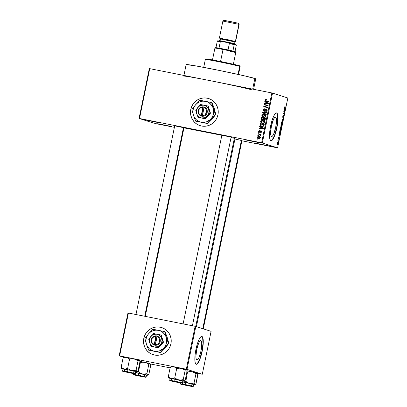 <?xml version="1.0" encoding="UTF-8"?>
<svg xmlns="http://www.w3.org/2000/svg" width="407" height="407" viewBox="0 0 407 407"><rect width="100%" height="100%" fill="white"/><g stroke="black" fill="none" stroke-linecap="round" stroke-linejoin="round"><path stroke-width="0.61" d="M245.421 139.886L259.162 142.659L245.421 139.886M147.059 120.304L160.801 123.082L147.059 120.304M157.677 123.718L171.418 126.491L157.677 123.718M256.044 143.295L269.785 146.067L256.044 143.295M208.74 98.58L208.705 98.57A14.209 13.828 107.8 0 1 217.938 114.805L217.119 117.465L215.812 119.923L214.067 122.08L211.945 123.85L209.534 125.173L206.924 125.992L204.217 126.277L201.516 126.017L198.921 125.224L196.54 123.926L194.46 122.171L192.76 120.034L191.504 117.587L190.746 114.932L190.507 112.169L190.802 109.402A14.209 13.828 107.8 0 1 208.715 98.575L208.766 98.591A14.209 13.828 -72.2 0 0 208.766 98.591A14.209 13.828 -72.2 0 0 190.858 109.417A14.209 13.828 -72.2 0 0 200.081 125.651A14.209 13.828 -72.2 0 0 200.091 125.651L200.025 125.631A14.209 13.828 107.8 0 1 190.802 109.402L191.621 106.741L192.928 104.284L194.678 102.126L196.795 100.356L199.206 99.033L201.816 98.214L204.528 97.929L207.229 98.189L209.819 98.982L212.2 100.28L214.286 102.035L215.985 104.172L217.241 106.619L217.999 109.274L218.233 112.037L217.938 114.805A14.209 13.828 107.8 0 1 200.025 125.631L200.056 125.641M200.809 340.649A9.865 2.254 -78.7 0 1 201.012 350.875A9.865 2.254 -78.7 0 1 196.902 359.981A9.865 2.254 -78.7 0 1 196.846 359.971L196.169 358.969L195.899 356.649L196.667 349.618L198.702 342.989L199.832 341.122L200.809 340.649L201.485 341.651L201.755 343.971L200.987 351.002L198.952 357.631L197.822 359.498L196.846 359.971A9.865 2.254 -78.7 0 1 196.642 349.745A9.865 2.254 -78.7 0 1 200.753 340.639A9.865 2.254 -78.7 0 1 200.809 340.649L200.809 340.649M196.169 364.26A14.209 3.246 101.3 0 0 202.009 350.941A14.209 3.246 101.3 0 0 201.714 336.406M201.908 336.441A14.209 3.246 -78.7 0 1 202.198 351.17A14.209 3.246 -78.7 0 1 196.281 364.29A14.209 3.246 -78.7 0 1 196.194 364.27L197.604 363.593L199.232 360.897L200.834 356.603L202.162 351.353L203.017 345.95L203.271 341.224L202.879 337.881L201.908 336.441L200.503 337.118L198.875 339.809L197.273 344.108L195.945 349.359L195.09 354.756L194.836 359.488L195.223 362.83L196.194 364.27A14.209 3.246 -78.7 0 1 195.909 349.537A14.209 3.246 -78.7 0 1 201.826 336.421A14.209 3.246 -78.7 0 1 201.908 336.441L201.908 336.441M275.519 117.16A9.865 2.254 -78.7 0 1 275.717 127.386A9.865 2.254 -78.7 0 1 271.611 136.493A9.865 2.254 -78.7 0 1 271.55 136.477L270.879 135.475L270.609 133.16L271.377 126.124L273.412 119.5L274.542 117.628L275.519 117.16L276.19 118.157L276.465 120.477L275.692 127.513L273.657 134.137L272.527 136.009L271.55 136.477A9.865 2.254 -78.7 0 1 271.352 126.251A9.865 2.254 -78.7 0 1 275.463 117.145A9.865 2.254 -78.7 0 1 275.519 117.16L275.519 117.16M270.874 140.766A14.209 3.246 101.3 0 0 276.719 127.452A14.209 3.246 101.3 0 0 276.419 112.912M276.618 112.948A14.209 3.246 -78.7 0 1 276.908 127.681A14.209 3.246 -78.7 0 1 270.986 140.797A14.209 3.246 -78.7 0 1 270.904 140.776L272.314 140.1L273.942 137.408L275.539 133.109L276.872 127.859L277.727 122.461L277.981 117.73L277.589 114.387L276.618 112.948L275.208 113.624L273.58 116.321L271.983 120.614L270.655 125.865L269.795 131.268L269.546 135.994L269.933 139.336L270.904 140.776A14.209 3.246 -78.7 0 1 270.614 126.048A14.209 3.246 -78.7 0 1 276.536 112.927A14.209 3.246 -78.7 0 1 276.618 112.948L276.618 112.948M174.71 125.834L183.984 127.737M221.856 135.216L231.135 137.123M234.941 138.965L241.936 140.588M253.597 89.316L255.744 78.841A35.521 0.906 -168.4 0 0 254.868 78.449L252.676 89.133L254.868 78.449A35.521 0.906 -168.4 0 0 217.129 69.994A35.521 0.906 -168.4 0 0 186.152 64.555L183.918 75.448M183.771 76.15A35.521 0.906 11.6 0 1 210.795 80.795A35.521 0.906 11.6 0 1 252.488 90.044M195.726 326.429L234.34 138.324A27.233 0.692 -168.4 0 0 231.069 137.444L234.34 138.324L195.726 326.429M221.835 135.307A27.233 0.692 -168.4 0 0 183.959 127.864L221.835 135.307M161.767 327.599A14.209 13.828 -72.2 0 0 161.757 327.594A14.209 13.828 -72.2 0 0 143.849 338.426A14.209 13.828 -72.2 0 0 153.073 354.655A14.209 13.828 -72.2 0 0 153.083 354.66L153.022 354.639A14.209 13.828 107.8 0 1 143.798 338.41L144.612 335.744L145.92 333.287L147.67 331.135L149.791 329.36L152.203 328.037L154.808 327.218L157.519 326.933L160.221 327.192L162.81 327.986L165.196 329.288L167.277 331.039L168.976 333.18L170.233 335.622L170.991 338.278L171.225 341.041L170.93 343.808A14.209 13.828 107.8 0 1 153.022 354.639M207.509 80.148L149.745 68.646L139.509 118.503L261.615 142.806L271.851 92.949L149.745 68.646L139.509 118.503L139.072 118.432L149.308 68.574L149.745 68.646L149.308 68.574L139.072 118.432L154.355 123.336L139.509 118.503L262.312 142.964L272.548 93.101L287.83 98.011L277.594 147.868L261.615 142.806L271.851 92.949L214.158 81.471M258.369 135.689L257.804 135.577L257.88 135.205L258.445 135.317L258.369 135.689L258.445 135.317L257.88 135.205L257.804 135.577L258.369 135.689M259.6 134.396L258.109 134.101L258.186 133.73L261.06 134.305L260.984 134.671L260.526 134.58L260.953 135.032L260.719 135.445L260.307 134.666L259.6 134.396L260.175 134.585L260.719 135.445L260.948 135.124L260.526 134.58L260.984 134.671L261.06 134.305L258.186 133.73L258.109 134.101L260.175 134.585M258.888 133.16L258.323 133.048L258.399 132.677L258.964 132.789L258.888 133.16L258.964 132.789L258.399 132.677L258.323 133.048L258.888 133.16M259.574 131.471L259.92 132.056L259.401 131.888L259.055 131.303L259.763 130.479L258.649 131.196L259.396 132.27L258.638 131.568L259.218 130.53L259.763 130.479L259.055 131.303L259.401 131.888L260.47 130.835L261.294 130.891L261.635 131.771L260.973 132.458L260.638 132.463L261.223 131.705L260.897 131.151L260.088 132.153L259.396 132.27L260.704 131.232L261.533 131.339L261.05 131.186M260.755 127.188L259.641 126.633L259.722 126.246L263.446 128.159L263.37 128.546L259.167 128.938L259.249 128.551L260.495 128.464L260.755 127.188L260.495 128.464L259.249 128.551L259.167 128.938L263.37 128.546L263.446 128.159L259.722 126.246L259.641 126.633L260.159 126.801L260.221 126.501L260.159 126.801L259.641 126.633L260.755 127.188M261.584 121.047L261.976 120.828L261.457 120.665L260.622 121.596L261.075 121.744L260.622 121.596L260.912 121.016L262.169 120.513L263.573 120.767L264.616 121.693L264.464 122.894L263.049 123.494L261.152 122.904L260.622 121.596L261.009 122.777L262.352 123.423C263.441 123.708 264.214 123.367 264.682 122.41C264.626 121.327 264.031 120.711 262.891 120.569L261.457 120.665L261.976 120.828L263.604 120.777M262.83 114.988L263.222 114.769L262.703 114.601L261.864 115.537L262.317 115.685L261.864 115.537L262.556 114.667L264.479 114.591L265.43 115.064L265.924 115.832L265.481 117.063L263.945 117.42L262.393 116.845L261.864 115.537L262.25 116.712L263.599 117.364C264.682 117.643 265.456 117.308 265.924 116.346C265.868 115.262 265.272 114.652 264.133 114.509L262.703 114.601L263.222 114.769L264.85 114.718M265.542 100.32L265.939 99.796L265.42 99.634L265.023 100.153L265.476 100.3L265.023 100.153L265.272 99.715L266.422 99.603L266.397 99.98L265.567 100.081L265.644 100.687L268.935 101.419L268.859 101.791L265.333 100.951L265.023 100.153L266.173 101.257L268.859 101.791L268.935 101.419L265.7 100.722L265.481 100.264L266.397 99.98L266.422 99.603L265.42 99.634L266.412 99.715M265.863 102.31L264.748 101.755L264.825 101.368L268.554 103.281L268.472 103.668L264.275 104.06L264.352 103.673L265.603 103.587L265.863 102.31L265.603 103.587L264.352 103.673L264.275 104.06L268.472 103.668L268.554 103.281L264.825 101.368L264.748 101.755L265.267 101.923L265.328 101.628L265.267 101.923L264.748 101.755L265.863 102.31M267.282 105.479L264.112 104.848L264.189 104.482L268.147 105.265L268.065 105.662L264.57 106.588L267.745 107.219L267.669 107.585L263.711 106.797L263.792 106.405L267.282 105.479L263.792 106.405L263.711 106.797L267.669 107.585L267.745 107.219L264.57 106.588L268.065 105.662L268.147 105.265L264.189 104.482L264.112 104.848L267.282 105.479M266.168 109.59L267.109 110.556L266.661 110.409L265.74 110.989L266.244 111.376L265.74 110.989L265.715 111.365L267.124 110.49L266.57 109.325L263.94 110.735L264.55 110.923L263.507 109.875L264.616 109.173L264.642 108.796L263.054 109.748L263.853 111.101L263.034 110.221L263.634 108.918L264.642 108.796L264.616 109.173L263.563 109.697L263.894 110.719L264.504 110.673L265.857 109.208L266.656 109.371L267.14 110.053L266.616 111.243L265.715 111.365L266.661 110.409L266.56 109.819L266.061 109.575L264.809 110.969L263.965 111.126L265.023 110.755L265.74 109.625L266.778 109.783M266.214 114.667L262.495 112.719L262.571 112.357L266.753 112.052L266.671 112.434L263.003 112.612L266.295 114.281L266.214 114.667L266.295 114.281L263.003 112.612L266.671 112.434L266.753 112.052L262.571 112.357L262.495 112.719L263.064 112.637L262.495 112.719L266.214 114.667M262.215 119.994L261.263 119.231L261.518 117.496L265.471 118.284L264.82 120.121L263.919 120.218L263.288 119.683L262.215 119.994L263.288 119.683L264.036 120.248L265.237 119.434L265.471 118.284L261.518 117.496L261.284 118.641L261.732 118.788L261.284 118.641L262.011 119.943M261.762 126.435L260.134 125.509L260.271 123.56L264.229 124.349L263.741 126.063L262.647 126.511L261.762 126.435L263.822 125.951L264.229 124.349L260.271 123.56L260.048 124.639L260.505 124.786L260.048 124.639C260.048 125.707 260.617 126.307 261.762 126.435L261.284 126.312M258.745 138.451L257.606 137.871L257.468 136.991L258.119 136.396L259.386 136.447L260.246 136.971L260.327 137.958L259.747 138.431L258.745 138.451L260.414 137.714L259.137 136.391L257.433 137.118L258.379 138.36M257.656 139.169L257.092 139.057L257.168 138.685L257.733 138.797L257.656 139.169L257.733 138.797L257.168 138.685L257.092 139.057L257.656 139.169M155.052 123.494L174.4 127.345L155.052 123.494M241.895 140.781L277.594 147.868L262.312 142.964L272.548 93.101L271.851 92.949L287.83 98.011L277.594 147.868L241.895 140.781M277.467 142.435L277.671 142.109L277.467 142.435M277.986 139.906L278.19 139.576L277.986 139.906M279.304 133.491L279.248 135.175L278.831 135.796L279.98 134.905L279.38 133.104L279.248 135.175L278.831 135.796L279.98 134.905L279.304 133.491M280.494 130.037L281.252 128.765L281.028 127.177L280.443 127.996L280.25 129.619L280.774 129.94L281.288 128.587L281.217 127.294L280.682 127.452L280.245 129.563L280.525 130.042M281.741 123.977L282.499 122.705L282.31 121.123L281.552 122.482L281.527 123.703L282.015 123.876L282.58 121.617L282.132 121.154L281.568 122.405L281.766 123.982M282.753 116.616L282.855 117.842L283.638 116.148L283.257 117.867L283.75 115.812L282.855 117.481L283.033 115.73L282.784 117.847L283.47 116.173L283.699 116.845L283.659 115.715L282.855 117.481L283.313 115.491L282.753 116.616M284.412 108.618L284.615 109.02L283.938 110.918L285.165 109.641L284.488 108.231L284.615 109.02L283.938 110.918L285.165 109.641L284.488 108.231L284.412 108.618M284.905 106.461L284.686 107.758L285.47 108.15L285.546 107.784L284.803 107.463L285.17 106.313L284.727 107.021L284.854 107.952L285.47 108.15L285.546 107.784L284.814 107.489L285.17 106.313M283.776 111.706L284.498 111.94L283.374 113.66L284.279 113.95L284.356 113.578L283.628 113.344L284.758 111.63L283.852 111.34L283.776 111.706L284.498 111.94L283.374 113.66L284.279 113.95L284.356 113.578L283.628 113.344L284.758 111.63L283.852 111.34L283.776 111.706M282.158 119.577L282.829 121.027L282.305 119.409L283.364 118.417L282.158 119.577L282.829 121.027L282.305 119.409L283.364 118.417L282.158 119.577M280.942 125.498L280.891 126.613L281.303 126.277L281.517 126.699L282.087 124.649L281.176 124.359L280.978 126.709L281.303 126.277L281.415 126.735L282.087 124.649L281.176 124.359L280.942 125.519M279.884 133.043L280.494 132.321L280.84 130.708L279.935 130.418L279.604 132.336L279.884 133.043L280.413 132.555L280.84 130.708L279.935 130.418L279.919 133.048M278.352 138.059L278.469 139.001L278.978 137.759L278.703 139.052L279.085 137.449L278.459 138.65L278.546 137.434L278.393 139.021L278.958 137.744L279.039 138.263L279.024 137.373L278.52 138.573L278.749 137.23L278.352 138.059M277.772 140.959L278.246 141.209L278.246 141.951L278.505 140.802L277.844 140.588L278.246 141.951L278.505 140.802L277.844 140.588L277.772 140.959M277.274 145.126L277.818 144.205L277.691 143.066L277.121 144.053L277.126 144.984L277.472 145.065L277.869 143.34L277.564 143.071L277.233 143.615L277.294 145.131M150.392 363.944L170.116 367.872L150.392 363.944M197.543 373.331L202.289 374.257L187.006 369.353L195.813 326.45L211.096 331.359L202.289 374.257L186.314 369.2L195.121 326.297L128.414 313.019L119.607 355.922L186.314 369.2L119.17 355.85L127.976 312.947L128.414 313.019L127.976 312.947L119.17 355.85L123.718 357.31L119.17 355.85L119.607 355.922L128.414 313.019L195.121 326.297L186.314 369.2L187.006 369.353L195.813 326.45L195.121 326.297L211.096 331.359L202.289 374.257L197.543 373.331M170.93 343.808L170.111 346.474L168.803 348.926L167.058 351.083L164.937 352.859L162.525 354.176L159.915 354.996L157.209 355.28L154.507 355.021L151.913 354.227L149.532 352.93L147.451 351.18L145.752 349.038L144.495 346.591L143.737 343.94L143.498 341.173L143.798 338.41A14.209 13.828 107.8 0 1 161.706 327.579A14.209 13.828 107.8 0 1 170.93 343.808M160.272 327.213L157.57 326.953M154.863 327.238L152.254 328.057L149.842 329.375L147.721 331.15L145.976 333.308M144.663 335.76L143.849 338.426L143.549 341.193M143.788 343.956L144.546 346.611L145.803 349.053L147.502 351.195L149.583 352.945M196.418 326.643L235.012 138.624A27.233 0.692 -168.4 0 0 234.34 138.324L235.002 138.599L234.641 138.665M234.234 138.833L241.733 140.557M222.253 135.317L230.927 137.088M175.107 125.931L183.781 127.706M186.167 64.586L195.645 65.873L219.943 70.564L244.836 75.921L255.733 78.805M187.032 64.942L186.431 64.733M272.085 140.054L274.532 135.378L276.643 127.818L277.706 119.917L277.365 114.347M276.943 113.365L276.389 112.902M197.38 363.548L199.827 358.872L201.933 351.307L202.996 343.411L202.655 337.835M202.233 336.859L201.684 336.396M207.28 98.204L204.579 97.945M201.872 98.229L199.262 99.049L196.851 100.371L194.729 102.142L192.979 104.299M191.672 106.756L190.858 109.417L190.557 112.184M190.797 114.952L191.555 117.603L192.811 120.05L194.51 122.186L196.591 123.942M284.829 106.629L285.109 106.685L284.829 106.629M284.661 107.529L284.925 107.58L284.661 107.529M284.661 107.606L285.546 107.784L284.661 107.606M284.88 109.585L285.165 109.641L284.88 109.585M284.803 109.976L285.083 110.032L284.803 109.976M284.697 109.178L285.027 109.834L284.376 110.185L284.585 109.157L285.027 109.834L284.483 110.205L284.697 109.178M283.827 111.447L284.758 111.63L283.827 111.447M283.43 113.395L284.356 113.578L283.43 113.395M282.992 115.812L283.247 115.863L282.992 115.812M283.201 117.872L283.699 116.845L283.201 117.872M282.926 118.727L283.287 118.798L282.926 118.727M282.224 119.261L282.478 119.312L282.224 119.261M282.163 119.566L282.417 119.617L282.163 119.566M282.626 120.584L282.906 120.64L282.626 120.584M282.31 121.123L281.929 121.388M282.234 121.495L282.392 122.675L282.056 123.514L281.496 123.545L281.817 123.606L281.563 122.415L282.234 121.495L282.234 123.209L281.817 123.606L281.603 123.062L282.234 121.495L281.903 121.428L282.214 121.49M281.156 124.461L282.087 124.649L281.156 124.461M281.741 125.773L281.507 126.363L281.293 125.951L281.634 124.898L281.771 125.626L281.415 126.262L281.522 124.873L281.903 124.985L281.741 125.768M281.206 124.761L281.527 124.863L280.84 126.297L281.1 124.74L281.527 124.863L281.074 126.343L281.206 124.761M281.069 127.188L280.682 127.452M280.993 127.554L281.145 128.734L280.576 129.67L280.25 129.604L280.576 129.67L280.321 128.475L281.156 127.712L280.855 129.528L280.464 129.589L280.367 128.892L280.993 127.554L280.657 127.488L280.967 127.549M279.965 130.82L280.657 131.044L280.398 132.219L279.619 132.606L279.96 132.672L279.604 132.423L279.858 130.8L280.657 131.044L280.057 132.682L279.736 132.3L279.965 130.82M279.619 132.606L279.96 132.672M279.772 134.463L280.057 134.519L279.772 134.463M279.701 134.849L279.98 134.905L279.701 134.849M279.589 134.056L279.919 134.712L279.268 135.063L279.482 134.035L279.919 134.712L279.38 135.083L279.589 134.056M278.673 139.057L279.039 138.263L278.673 139.057M277.828 140.669L278.505 140.802L277.828 140.669M277.325 143.376L277.727 144.164L277.065 144.699L277.345 144.755L277.131 144.007L277.615 143.437L277.767 143.763L277.269 144.704L277.579 143.432L277.325 143.381M277.065 144.699L277.345 144.755M282.056 123.514L281.496 123.545M266 100.432L266.219 100.885L265.7 100.722M266.142 100.865L268.925 101.48L266.341 100.941M265.756 101.15L266.173 101.257M266.051 101.226L265.522 100.544L266.051 101.226M266.437 99.715L265.674 100.005M264.84 104.004L264.352 103.673L266.158 103.576L264.84 104.004M266.366 102.549L265.267 101.923L266.366 102.549M267.898 103.266L266.819 102.696L267.898 103.266M266.3 102.528L268.498 103.551L266.092 103.556L266.61 103.719L266.092 103.556L266.3 102.528L266.819 102.696L266.3 102.528L266.092 103.556L268.096 103.419L266.3 102.528M264.642 104.955L264.708 104.645L264.189 104.482L268.132 105.327L264.708 104.645L264.642 104.955M265.089 106.751L267.735 107.28L265.089 106.751M264.245 106.904L264.311 106.568L263.792 106.405L264.311 106.568L267.796 105.647L264.311 106.568L264.245 106.904M263.054 109.748L263.507 109.895L263.054 109.748M263.853 109.32L264.631 108.939M264.031 110.76L264.413 110.882M267.18 110.577L266.687 109.758L266.259 109.793M264.484 111.294L263.573 109.915M264.647 108.934L263.848 109.325M263.548 110.383L264.26 111.233M266.753 109.773L267.155 110.114M266.376 109.376L265.995 109.514M263.07 112.607L262.571 112.357L266.712 112.261L263.07 112.607M266.234 114.57L263.014 112.887L266.234 114.57M264.596 114.626L264.133 114.509M263.202 117.262L263.599 117.364M263.461 117.333L262.25 116.712L262.769 116.88L262.383 115.705M264.998 114.759L263.573 114.662L262.678 115.12M262.418 116.346L263.395 117.308M265.547 117.028L263.446 116.906M264.84 115.105L265.974 116.005M264.051 114.876L263.024 114.901L262.418 115.379L262.383 116.163L262.927 116.738L265.13 117.185L264.611 117.018L265.461 116.26L265.913 116.402L265.461 116.26L265.069 115.278L264.051 114.876L265.461 116.26L264.611 117.018L263.685 116.997L262.327 115.629L264.051 114.876L265.934 115.893M263.685 116.997L265.486 117.063M261.971 117.974L262.032 117.664L261.518 117.496L265.461 118.345L262.032 117.664L261.971 117.974M264.555 120.416L263.807 119.851L263.288 119.683L264.209 120.294M262.729 120.162L261.798 118.808M261.762 119.282L262.291 120.009M263.502 119.572L262.612 119.734M263.39 119.683L263.11 119.806M264.988 119.999L264.636 120.045M264.046 119.867L264.591 119.75L264.804 119.205L265.257 119.348L264.804 119.205L264.937 118.564L265.384 118.707L263.751 118.325L263.619 119.587L264.565 120.034L263.568 119.414L263.751 118.325L264.937 118.564L264.046 119.867L264.479 120.014M264.565 120.034L264.967 120.009M262.286 119.627L262.983 119.404L263.288 118.234L261.904 117.959L261.742 119.231L262.668 119.76L261.711 119.134L261.904 117.959L263.741 118.381L263.288 118.234L263.141 118.961L263.594 119.109L263.141 118.961L262.286 119.627L263.207 119.78M263.36 119.709L263.573 119.434M263.354 120.686L262.891 120.569M261.955 123.321L262.352 123.423M262.215 123.392L261.009 122.777L261.528 122.945L261.136 121.764M263.756 120.818L262.327 120.726L261.431 121.184M261.177 122.41L262.149 123.367M264.306 123.087L262.205 122.965M263.594 121.164L264.728 122.069M262.81 120.935L261.782 120.96L261.172 121.439L261.136 122.222L261.686 122.802L263.889 123.245L263.37 123.082L264.219 122.319L264.667 122.466L264.219 122.319L263.822 121.337L262.81 120.935L264.219 122.319L263.37 123.082L262.444 123.056L261.085 121.688L262.81 120.935L264.692 121.952M262.444 123.056L264.24 123.123M260.724 124.033L260.79 123.723L260.271 123.56L264.214 124.41L260.79 123.723L260.724 124.033M261.564 126.389L260.541 125.336L261.609 126.409M263.563 126.195L261.879 126.104M261.843 126.068L263.222 125.931L263.69 124.623L260.658 124.018L260.49 125.137L260.907 125.727L262.362 126.231L260.907 125.727L260.658 124.018L264.143 124.771L263.69 124.623L263.558 125.275L264.011 125.422L263.558 125.275L263.37 125.788L263.833 125.936L261.843 126.068L263.889 125.951M259.732 128.882L259.249 128.551L261.05 128.454L259.732 128.882M261.258 127.427L260.159 126.801L261.258 127.427M262.795 128.144L261.711 127.569L262.795 128.144M261.192 127.406L263.39 128.424L260.984 128.434L261.503 128.597L260.984 128.434L261.192 127.406L261.711 127.569L261.192 127.406L260.984 128.434L262.988 128.297L261.192 127.406M258.649 131.196L259.055 131.324L258.649 131.196M259.401 131.888L259.829 132.031M260.968 131.161L261.62 131.832L260.663 132.087L261.172 132.407L260.663 132.087L260.638 132.463L261.635 131.771L261.218 130.851L259.915 131.517L260.419 131.675L259.915 131.517L259.681 131.848L260.2 132.01L260.434 131.68M260.745 131.202L261.345 130.927M261.457 132.224L261.737 131.873L261.253 131.375M259.915 132.438L259.167 131.359M261.416 130.932L260.719 131.227M260.236 131.98L259.92 132.056M258.857 133.15L258.918 132.845L258.399 132.677L258.954 132.85L258.857 133.15M258.638 134.208L258.699 133.898L258.186 133.73L261.05 134.366L258.699 133.898L258.638 134.208M260.775 135.399L260.332 135.256L260.775 135.399M260.938 135.16L260.439 135.002L260.938 135.16M260.953 135.165L259.89 134.473M260.958 135.058L260.551 134.692M258.338 135.684L258.399 135.373L257.88 135.205L258.435 135.378L258.338 135.684M260.022 138.258L258.791 138.075L260.409 137.749L259.569 136.92L259.061 136.757L260.007 137.622L258.791 138.075L257.845 137.21L259.061 136.757L258.262 136.767L259.656 136.554L259.137 136.391L259.727 136.574M259.478 136.477L259.137 136.391M258.643 138.431L257.946 137.632M259.778 136.584L258.196 136.828M257.936 137.551L258.76 138.477M258.262 136.767L257.901 137.561L258.969 138.151M259.752 136.966L260.424 137.363M259.061 136.757L259.864 136.996M260.526 137.79L259.58 136.925M258.791 138.075L260.104 138.238M257.621 139.158L257.687 138.853L257.168 138.685L257.717 138.858L257.621 139.158M239.692 66.377A17.76 0.453 11.6 0 1 240.13 66.56A17.76 0.453 -168.4 0 0 239.692 66.377L238.044 74.4L239.692 66.377A17.76 0.453 -168.4 0 0 220.823 62.149A17.76 0.453 -168.4 0 0 205.337 59.427A17.76 0.453 11.6 0 1 221.047 62.195A17.76 0.453 11.6 0 1 239.692 66.377L239.245 65.685L239.692 66.377M238.507 74.501L240.135 66.57L239.667 65.858A17.17 0.438 -168.4 0 0 239.245 65.685L239.631 65.893M206.461 59.157L206.171 59.056M206.044 58.984L220.721 61.538L239.245 65.685A17.17 0.438 -168.4 0 0 221.22 61.64A17.17 0.438 -168.4 0 0 206.044 58.959L205.342 59.417A17.76 0.453 11.6 0 0 205.774 59.626M172.181 378.454L174.812 379.059L174.791 377.793L173.051 378.357L171.311 378.388L169.719 377.762L168.32 376.623L170.212 367.394L171.952 366.824L173.692 366.793L175.285 367.424L176.689 368.564L174.791 377.793L172.181 378.454M177.213 382.3L170.828 380.85L179.629 382.56L181.191 383.007L177.213 382.3M177.427 382.346L174.7 381.496L174.695 381.12L169.744 380.28M181.14 380.672L170.146 378.296L169.739 380.27L174.695 381.12L175.096 379.151L170.146 378.307M171.444 366.529L181.156 368.279L183.257 369.073L185.134 370.365L183.242 379.594L181.023 380.006L178.775 379.873L176.674 379.085L174.791 377.793L176.689 368.564L180.026 368.132L186.604 369.668L187.108 371.001L185.216 380.224L183.984 381.094L183.242 379.594L185.134 370.365L185.79 369.663L186.452 369.597M184.559 380.927L185.216 380.224L187.108 371.001L186.803 369.994M186.686 369.775L173.692 366.793L171.952 366.824L170.212 367.394L171.169 366.534L170.212 367.394L168.32 376.623L168.824 377.955L168.32 376.623L170.492 378.154L182.422 380.947M170.284 378.444L168.874 378.032L171.311 378.388L168.742 377.844M172.665 366.849L172.141 366.722M186.218 369.571L185.862 369.525M170.304 378.373L172.146 378.831M182.494 382.88L174.695 381.12L174.7 381.496L177.396 382.361L180.433 382.936L170.019 380.693L182.183 383.175L182.901 380.916L175.096 379.151L174.695 381.12L181.074 382.702M184.259 381.089L182.88 381.023M178.775 379.873L183.984 381.094L183.242 379.594L181.023 380.006L178.775 379.873L176.674 379.085L174.791 377.793L174.812 379.059L178.775 379.873M170.121 378.408L168.869 378.042M170.94 366.641L174.511 367.033L176.689 368.564L178.902 368.147L181.156 368.279L183.257 369.073L185.134 370.365L186.091 369.5L186.604 369.668M171.927 380.998L180.204 382.697L171.988 381.094M192.409 325.758L231.156 137.001L192.414 325.758M221.881 135.093L183.119 323.906M132.504 373.234L124.842 371.713L132.504 373.234M144.734 316.264L183.486 127.488L144.734 316.264M190.507 386.045L182.789 384.564L190.507 386.045M241.432 140.339L202.772 328.683L241.432 140.339M143.859 376.78L135.582 375.081L143.763 376.846M215.954 47.644A10.063 0.254 -168.4 0 0 215.618 47.634L215.954 47.644A10.063 0.254 11.6 0 1 219.007 48.143A10.063 0.254 -168.4 0 0 215.954 47.644L217.267 41.265L215.954 47.644M223.27 48.957A10.063 0.254 -168.4 0 0 219.007 48.143L228.052 49.939A10.063 0.254 -168.4 0 0 223.27 48.957L223.021 49.496L223.27 48.957M212.485 59.941L214.911 48.102A10.658 0.27 11.6 0 1 223.021 49.496A10.658 0.27 -168.4 0 0 214.911 48.102L215.618 47.634L218.03 48.311M220.553 61.508L223.021 49.496L220.553 61.508M231.934 51.19L229.94 50.814M233.364 64.225L235.79 52.386A10.658 0.27 -168.4 0 0 223.021 49.496A10.658 0.27 11.6 0 1 235.79 52.381L235.327 51.684A10.063 0.254 -168.4 0 0 232.916 51.023L234.987 51.684M235.79 52.381A10.658 0.27 11.6 0 1 230.235 51.491M232.916 51.023A10.063 0.254 -168.4 0 0 228.052 49.939A10.063 0.254 11.6 0 1 232.916 51.023L234.223 44.643L234.656 44.165L236.101 44.628L236.294 45.309L235.012 51.557L236.294 45.309L236.101 44.628L228.103 42.71L229.36 43.564L228.052 49.939L229.36 43.564A10.063 0.254 11.6 0 1 234.223 44.643A10.063 0.254 -168.4 0 0 229.36 43.564L228.103 42.71L234.656 44.165L234.223 44.643L232.916 51.023M217.699 40.786L217.267 41.265A10.063 0.254 11.6 0 1 220.314 41.763L221.81 41.458L228.103 42.71L218.167 40.832L221.81 41.458L220.314 41.763A10.063 0.254 -168.4 0 0 217.267 41.265L217.699 40.786M219.007 48.143L220.314 41.763L219.007 48.143M238.273 23.321L239.113 24.425L238.192 23.23L230.484 21.505L223.998 20.355L222.878 21.093L238.909 24.339L222.873 21.098L219.373 38.141L235.409 41.387L238.909 24.339L235.612 41.473L234.702 41.387M234.452 43.686L234.758 44.195L234.366 43.59L219.485 40.578L218.783 41.036M234.488 41.316L234.854 41.356L234.157 41.738L233.811 43.432L234.157 41.738A0.59 0.575 107.8 0 1 234.844 41.27L234.539 41.326M220.614 38.482L234.844 41.27A0.59 0.575 -72.2 0 0 234.157 41.738L220.416 38.96L220.06 40.7M234.371 41.336L230.382 40.201L219.373 38.141M235.612 41.473L239.113 24.43L238.375 23.306L237.744 23.102L223.998 20.365M235.017 44.368L234.554 43.671L233.165 43.274L219.48 40.588M220.146 38.344L234.844 41.27M234.157 41.738L220.452 38.95M124.298 357.143L126.546 357.412L124.807 357.443L123.067 358.012L124.018 357.148L123.067 358.012L124.807 357.443L126.546 357.412L128.139 358.038L129.538 359.178L131.756 358.765L134.005 358.898L130.047 358.079L129.538 359.178L131.756 358.765L134.005 358.898L136.106 359.686L137.988 360.978L136.096 370.207L133.878 370.624L131.629 370.492L129.523 369.698L127.645 368.406L125.905 368.976L124.166 369.007L122.573 368.376L121.169 367.236L121.678 368.569L121.169 367.236L123.067 358.012L121.169 367.236L122.573 368.376L124.166 369.007L136.838 371.708L136.096 370.207L137.988 360.978L139.219 360.114L139.962 361.614L138.07 370.843L139.962 361.614L139.657 360.607M130.067 372.919L123.682 371.469L132.484 373.178L123.753 371.464L130.067 372.919M133.995 371.286L127.951 369.765L135.755 371.535L135.353 373.504L127.549 371.739L127.554 372.11L134.849 373.789L122.873 371.311L130.245 372.975L127.554 372.11L127.549 371.739L133.928 373.316M122.995 368.915L127.951 369.765L127.549 371.739L127.951 369.765L124.735 369.154L123 368.92L122.593 370.884L127.549 371.739L122.599 370.894M123.138 369.063L131.629 370.492L129.523 369.698L127.645 368.406L129.538 359.178L127.645 368.406L125.035 369.073L121.591 368.462M137.413 371.54L138.07 370.843L137.027 371.8L135.277 371.566M123.794 357.26L127.366 357.646L129.538 359.178L130.047 358.079L126.546 357.412L139.306 360.21M139.072 360.19L138.716 360.139M125.519 357.468L124.99 357.336M123.158 368.986L125 369.449M122.975 369.022L121.724 368.656M137.113 371.703L135.735 371.642M136.233 370.762L136.096 370.207L133.878 370.624L131.629 370.492L136.838 371.708L136.233 370.762M139.219 360.114L134.005 358.898L136.106 359.686L137.988 360.978L139.219 360.114M182.982 381.924L183.857 381.827L182.982 381.924M184.727 381.598L185.592 381.257L184.727 381.598M197.487 373.244L196.891 372.97L195.935 373.835L194.058 372.542L191.956 371.749L197.166 372.965L197.771 373.916L196.016 383.694L195.36 384.396L194.546 384.391L194.042 383.058L195.935 373.835L197.166 372.965L187.052 370.746L191.956 371.749L189.703 371.616L187.49 372.029L186.813 371.413L187.49 372.029L189.703 371.616L191.956 371.749L194.058 372.542L195.935 373.835L194.042 383.058L190.705 383.491L182.687 381.964L185.617 382.529L187.49 372.029L185.617 382.529L189.576 383.343L187.474 382.549L185.592 381.257L188.502 383.028L194.785 384.559L194.042 383.058L191.824 383.475L189.576 383.343L194.785 384.559L193.223 384.417M188.014 385.77L181.634 384.32L190.43 386.029L191.728 386.447L188.014 385.77M188.232 385.811L185.5 384.961L185.495 384.59L180.545 383.745M185.902 382.621L182.677 382.005L185.902 382.621L185.495 384.59L185.902 382.621L193.701 384.381L185.902 382.621M180.698 382.982L180.54 383.74L191.875 386.172M195.36 384.396L196.016 383.694L197.909 374.465L197.609 373.458M197.024 373.041L196.667 372.995M191.941 384.142L193.701 384.381L193.3 386.355L185.495 384.59L185.5 384.961L180.82 384.162L192.486 386.609L185.5 384.961L188.197 385.826L188.258 385.22M195.06 384.559L193.681 384.493M139.891 361.36L140.847 361.548L140.344 362.647L139.667 362.032L140.344 362.647L142.557 362.23L144.811 362.362L140.847 361.548L140.344 362.647L142.557 362.23L144.811 362.362L146.912 363.156L148.789 364.448L146.896 373.677L144.678 374.089L142.43 373.957L140.329 373.168L138.446 371.876L135.551 372.537L138.446 371.876L140.344 362.647L138.446 371.876L141.351 373.641L147.639 375.178L146.896 373.677L148.789 364.448L150.02 363.583L150.763 365.084L148.87 374.308L150.763 365.084L150.458 364.077M140.868 376.383L134.483 374.939L142.475 376.46L134.554 374.933L140.868 376.383M146.149 376.963L138.349 375.203L138.355 375.58L141.051 376.444L145.65 377.258L134.788 375.096L141.051 376.444L138.355 375.58L138.349 375.203L144.729 376.785M138.751 373.234L138.349 375.203L138.751 373.234L135.531 372.624L146.556 375L138.751 373.234M148.214 375.01L148.87 374.308L147.827 375.269L146.077 375.03M139.906 361.36L150.107 363.68M149.873 363.654L149.517 363.609M147.914 375.173L147.4 375.005L146.896 373.677L143.559 374.109L135.541 372.578L146.535 375.106M144.795 374.755L146.556 374.995L146.154 376.974C145.492 377.406 147.385 377.564 141.051 376.444C131.944 374.455 133.572 374.954 133.394 374.354L138.349 375.203L133.399 374.364L133.547 373.601M150.02 363.583L144.811 362.362L146.912 363.156L148.789 364.448L150.02 363.583M203.948 107.616L202.299 115.649L203.724 115.461L205.006 114.774L206.517 112.307L206.558 110.841L206.095 109.458L205.189 108.338L203.948 107.616A4.146 4.034 107.8 0 1 202.299 115.649L202.31 116.275A4.736 4.609 -72.2 0 0 204.197 107.072L202.299 116.316L199.73 115.242L198.321 113.187L198.163 110.663L198.794 109.081L200.636 107.362L203.073 106.812L204.96 107.412L206.71 109.168L207.255 110.765L206.965 113.283L206.069 114.728L204.736 115.761L203.144 116.254L201.17 116.087L202.818 107.392L201.389 107.58L200.112 108.267L199.14 109.366L198.514 111.467L198.728 112.912L199.425 114.184L201.17 115.425A4.146 4.034 107.8 0 1 202.818 107.392L203.068 106.848A4.736 4.609 -72.2 0 0 201.175 116.051L202.818 107.392L203.073 106.812L204.207 107.036L203.073 106.812L203.332 106.893L201.434 116.143L203.332 106.893L204.197 107.066L203.948 107.616M197.955 107.3L195.726 110.205L198.011 117.297L205.591 118.854L198.407 117.425L205.591 118.854L205.189 118.727L207.417 115.822L210.088 113.065L210.49 113.192L205.591 118.854L210.49 113.192L210.088 113.065L208.725 109.447L207.809 105.973L208.206 106.1L210.49 113.192L208.206 106.1L203.999 105.184L200.626 104.543L195.726 110.205L198.011 117.297L205.189 118.727L210.088 113.065L207.809 105.973L203.999 105.184A6.512 6.339 107.8 0 1 207.417 115.822A6.512 6.339 107.8 0 1 196.647 113.68A6.512 6.339 107.8 0 1 203.999 105.184L200.626 104.543L197.441 107.977L196.469 110.322L196.342 112.017L196.957 114.464L199.099 116.982L201.379 117.938L204.665 117.704L206.822 116.427L208.684 113.624L209.035 111.106L208.013 107.926L206.278 106.146L203.174 105.077L199.939 105.749L197.955 107.3M214.642 109.997L212.668 104.167L212.078 102.737L211.686 102.61L199.939 100.275L195.569 104.792L191.921 109.539L193.427 115.227L195.655 121.144L207.402 123.484L211.05 118.732L215.42 114.214L212.688 107.016L210.251 103.739L208.013 102.208L205.454 101.328L202.747 101.16L200.076 101.714L197.629 102.951L195.569 104.792L194.032 107.107L193.132 109.737L192.928 112.505L193.427 115.227L194.597 117.709L196.367 119.785L198.606 121.317L201.165 122.197L203.871 122.365L206.542 121.81L210.078 119.724L211.889 117.628L213.12 115.13L213.69 111.019L211.686 102.61L212.078 102.737L214.306 108.654L215.812 114.342L212.164 119.093L207.794 123.611L195.655 121.144L203.627 122.731M207.402 123.484L207.794 123.611L207.402 123.484L208.211 122.334L212.113 117.542L215.42 114.214L215.812 114.342L215.42 114.214L213.711 109.834L211.686 102.61L205.454 101.328A10.658 10.373 107.8 0 1 213.192 108.298A10.658 10.373 107.8 0 1 211.05 118.732A10.658 10.373 107.8 0 1 201.165 122.197L207.402 123.484M201.165 122.197A10.658 10.373 107.8 0 1 193.427 115.227L195.655 121.144L201.165 122.197M193.427 115.227A10.658 10.373 107.8 0 1 195.569 104.792L191.921 109.539L193.427 115.227M201.19 100.504L199.939 100.275L195.569 104.792A10.658 10.373 107.8 0 1 205.454 101.328L201.19 100.504M213.802 107.372L215.812 114.342L212.164 119.093L207.794 123.611L200.972 122.202M211.192 120.08L213.003 117.984M156.939 336.625L155.291 344.658L156.715 344.464L157.997 343.778L158.969 342.684L159.508 341.315L159.549 339.845L159.086 338.466L158.181 337.342L156.939 336.625A4.146 4.034 107.8 0 1 155.291 344.658L155.301 345.284A4.736 4.609 -72.2 0 0 157.188 336.08L155.291 345.319L152.722 344.246L151.312 342.19L151.155 339.667L151.786 338.085L153.627 336.37L156.064 335.816L157.952 336.416L159.702 338.176L160.246 339.769L159.956 342.287L159.061 343.732L157.733 344.77L156.135 345.263L154.161 345.095L155.81 336.396L154.385 336.589L152.569 337.779L151.801 339.031L151.506 340.471L151.719 341.921L152.416 343.193L154.161 344.429A4.146 4.034 107.8 0 1 155.81 336.396L156.059 335.851A4.736 4.609 -72.2 0 0 154.172 345.055L155.81 336.396L156.064 335.816L157.199 336.045L156.064 335.816L156.324 335.902L154.426 345.146L156.324 335.902L157.188 336.075L156.939 336.625M150.946 336.309L148.718 339.209L151.002 346.301L158.582 347.858L151.404 346.428L158.582 347.858L158.181 347.731L160.409 344.831L163.08 342.068L163.482 342.195L158.582 347.858L163.482 342.195L163.08 342.068L161.721 338.451L160.801 334.976L161.203 335.103L163.482 342.195L161.203 335.103L157.941 334.381L153.617 333.547L148.718 339.209L151.002 346.301L158.181 347.731L163.08 342.068L160.801 334.976L156.99 334.193A6.512 6.339 107.8 0 1 160.409 344.831A6.512 6.339 107.8 0 1 149.639 342.684A6.512 6.339 107.8 0 1 156.99 334.193L153.617 333.547L150.01 337.724L149.333 341.025L150.356 344.2L152.091 345.986L154.37 346.947L157.657 346.708L160.409 344.831L161.676 342.628L162.027 340.115L161.004 336.935L159.269 335.149L156.166 334.086L152.93 334.752L150.946 336.309M167.633 339L165.659 333.17L165.069 331.741L164.677 331.619L152.93 329.278L148.56 333.796L144.912 338.543L146.418 344.23L148.647 350.147L160.394 352.487L164.041 347.741L168.412 343.223L165.68 336.019L163.243 332.743L161.004 331.212L158.445 330.331L155.739 330.163L153.068 330.718L150.621 331.954L148.56 333.796L147.029 336.111L146.123 338.741L145.92 341.514L146.418 344.23L147.593 346.713L149.359 348.794L151.597 350.325L154.156 351.205L156.868 351.373L159.534 350.819L163.07 348.728L164.881 346.632L166.112 344.139L166.682 340.023L164.677 331.619L165.069 331.741L167.297 337.662L168.803 343.35L165.156 348.097L160.785 352.615L148.647 350.147L156.619 351.734M160.394 352.487L160.785 352.615L160.394 352.487L161.203 351.338L165.105 346.55L168.412 343.223L168.803 343.35L168.412 343.223L166.702 338.838L164.677 331.619L158.445 330.331A10.658 10.373 107.8 0 1 166.183 337.301A10.658 10.373 107.8 0 1 164.041 347.741A10.658 10.373 107.8 0 1 154.156 351.205L160.394 352.487M154.156 351.205A10.658 10.373 107.8 0 1 146.418 344.23L148.647 350.147L154.156 351.205M146.418 344.23A10.658 10.373 107.8 0 1 148.56 333.796L144.912 338.543L146.418 344.23M154.182 329.512L152.93 329.278L148.56 333.796A10.658 10.373 107.8 0 1 158.445 330.331L154.182 329.512M166.794 336.38L168.803 343.35L165.156 348.097L160.785 352.615L153.963 351.205M164.184 349.084L165.995 346.988M280.591 129.67L280.25 129.604M265.873 100.794L266.392 100.961M203.709 67.359L205.337 59.427M183.42 369.546L184.122 369.088M181.283 379.985L181.196 380.408M169.739 380.27C169.917 380.871 168.289 380.372 177.396 382.361M184.173 381.186L184.483 380.977M180.805 382.3L181.186 380.448M171.525 380.392L171.907 378.546M174.73 125.712L135.974 314.525M124.761 369.159L124.379 371.011M184.01 127.615L145.263 316.371M134.137 370.599L134.045 371.021M134.04 371.062L133.659 372.914M241.962 140.466L203.291 328.851M192.084 383.45L191.997 383.872M191.987 383.918L191.611 385.765M182.707 382.01L182.331 383.862M135.18 374.476L135.562 372.629M144.46 376.383L144.841 374.532M144.851 374.491L144.938 374.069M234.335 41.819L233.979 43.554M220.416 38.96L220.207 38.36M135.353 373.504C134.692 373.936 136.584 374.099 130.25 372.975C121.144 370.986 122.772 371.489 122.593 370.884M136.274 360.164L136.976 359.702M137.027 371.8L137.337 371.596M194.225 373.016L194.922 372.558M180.54 383.74C180.718 384.34 179.095 383.842 188.197 385.826L192.984 386.645L193.3 386.355M194.978 384.651L195.289 384.447M147.08 363.629L147.777 363.171M147.827 375.269L148.138 375.061"/></g></svg>
